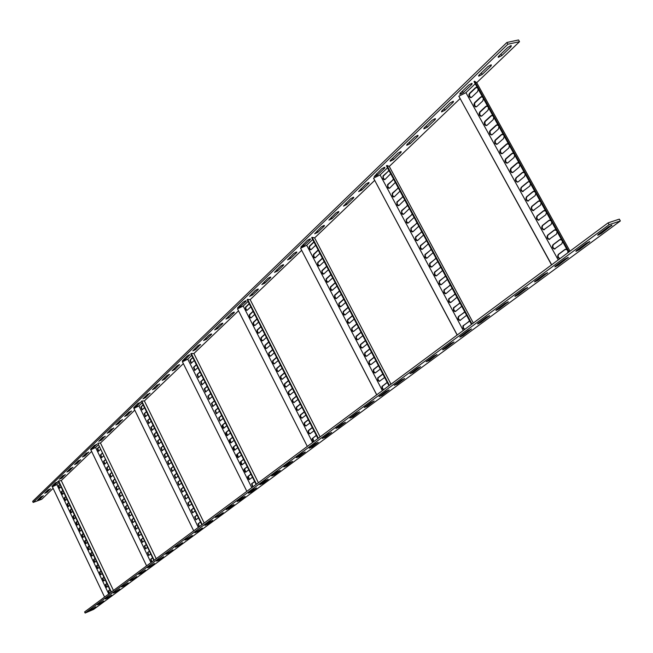 <?xml version="1.0" encoding="UTF-8"?>
<svg xmlns="http://www.w3.org/2000/svg" width="653" height="653" viewBox="0 0 653 653"><rect width="100%" height="100%" fill="white"/><g stroke="black" fill="none" stroke-linecap="round" stroke-linejoin="round"><path stroke-width="0.98" d="M61.064 486.86L59.57 488.215L58.509 485.563L59.847 484.289M63.978 492.991L62.476 494.337L61.406 491.685L62.753 490.419M66.892 499.137L65.382 500.467L64.312 497.806L65.667 496.549M69.806 505.283L68.296 506.606L67.218 503.945L68.581 502.704M72.728 511.446L71.218 512.752L70.132 510.091L71.504 508.858M75.658 517.617L74.14 518.906L73.054 516.245L74.426 515.021M78.589 523.796L77.07 525.069L75.977 522.408L77.356 521.2M81.519 529.983L80.001 531.248L78.899 528.579L80.286 527.379M84.457 536.178L82.939 537.435L81.837 534.766L83.225 533.574M87.404 542.39L85.878 543.631L84.768 540.962L86.172 539.778M90.351 548.61L88.824 549.834L87.706 547.157L89.118 545.99M93.306 554.83L91.779 556.046L90.653 553.369L92.065 552.218M96.269 561.066L94.734 562.266L93.608 559.597L95.02 558.446M99.232 567.318L97.689 568.502L96.554 565.825L97.983 564.69M102.195 573.571L100.652 574.738L99.517 572.061L100.946 570.942M105.166 579.84L103.623 580.99L102.48 578.313L103.917 577.203M108.145 586.108L106.594 587.251L105.443 584.574L106.896 583.472M109.361 593.528L108.422 590.843L109.875 589.757M104.578 597.087L52.379 486.795L56.868 484.559L59.007 482.51M56.868 484.559L108.741 593.993M113.451 590.492L61.26 480.559L58.321 481.081L111.059 592.263M106.798 587.12L105.794 584.427L106.937 583.562M100.856 574.607L99.86 571.922L100.995 571.032M94.93 562.135L93.95 559.45L95.069 558.552M89.028 549.704L88.057 547.026L89.167 546.104M83.143 537.305L82.18 534.627L83.282 533.689M77.274 524.939L76.319 522.278L77.413 521.314M71.422 512.621L70.483 509.96L71.561 508.981M65.586 500.337L64.655 497.676L65.724 496.688M59.774 488.085L58.852 485.44L59.913 484.428M62.68 494.207L61.757 491.554L62.819 490.55M68.5 506.475L67.569 503.814L68.638 502.834M74.344 518.776L73.397 516.115L74.483 515.144M80.205 531.118L79.25 528.448L80.343 527.502M86.082 543.5L85.119 540.823L86.22 539.892M91.975 555.915L91.004 553.23L92.114 552.324M97.893 568.371L96.905 565.686L98.032 564.788M103.827 580.86L102.823 578.174L103.966 577.293M109.606 593.348L108.765 590.696L109.916 589.839M111.369 592.034L58.639 480.886M511.062 46.714L511.283 45.661L510.858 45.702L507.805 47.424L498.557 56.329L498.345 57.358L501.806 55.603L511.062 46.714L510.54 45.792M491.121 65.863L491.334 64.859L490.876 64.908L487.889 66.598L478.959 75.193L478.755 76.164L482.183 74.45L491.121 65.863L490.632 64.982M471.866 84.359L472.062 83.404L471.588 83.462L468.658 85.11L460.03 93.412L459.834 94.334L463.23 92.653L471.866 84.359L471.393 83.511M453.255 102.227L453.451 101.329L452.945 101.378L450.072 102.994L441.73 111.026L441.542 111.9L444.905 110.251L453.255 102.227L452.815 101.419M435.265 119.507L435.453 118.65L434.922 118.707L432.106 120.291L424.034 128.053L423.862 128.886L427.193 127.262L435.265 119.507L434.841 118.724M417.863 136.216L418.042 135.408L417.496 135.465L414.72 137.016L406.917 144.533L406.746 145.325L410.043 143.725L417.863 136.216L417.463 135.473M401.015 152.394L401.187 151.627L400.624 151.684L397.897 153.21L390.339 160.483L390.176 161.242L393.449 159.667L401.015 152.394L400.632 151.684M384.707 168.066L384.87 167.331L384.282 167.397L381.613 168.89L374.128 176.653L377.369 175.11L384.707 168.066L384.339 167.38M368.896 183.248L369.059 182.546L368.455 182.611L365.827 184.081L358.579 191.59L361.786 190.072L368.896 183.248L368.545 182.587M353.575 197.957L353.73 197.296L353.11 197.369L350.53 198.806L343.494 206.079L346.678 204.577L353.575 197.957L353.24 197.337M338.711 212.233L338.858 211.596L338.23 211.67L335.691 213.082L328.867 220.134L332.026 218.657L338.711 212.233L338.393 211.629M324.296 226.077L324.435 225.473L323.79 225.554L321.292 226.942L314.673 233.774L317.807 232.313L324.296 226.077L323.994 225.505M310.297 239.52L310.436 238.941L309.775 239.031L307.318 240.394L300.894 247.014L303.996 245.577L310.297 239.52L310.004 238.974M296.699 252.58L296.837 252.025L296.168 252.115L293.752 253.454L287.508 259.878L290.577 258.457L296.699 252.58L296.429 252.05M283.492 265.265L283.631 264.734L282.945 264.824L280.57 266.138L274.497 272.374L277.541 270.979L283.492 265.265L283.231 264.751M270.66 277.59L270.783 277.084L270.089 277.182L267.754 278.472L261.853 284.528L264.873 283.149L270.66 277.59L270.407 277.101M258.18 289.581L258.302 289.091L257.6 289.189L255.29 290.463L249.552 296.34L252.548 294.985L258.18 289.581L257.935 289.108M246.034 301.237L246.157 300.78L245.446 300.878L243.177 302.127L237.594 307.841L240.557 306.494L246.034 301.237L245.806 300.788M234.223 312.583L234.337 312.142L233.619 312.248L231.382 313.481L225.946 319.031L228.893 317.701L234.223 312.583L234.003 312.15M222.722 323.627L222.836 323.211L222.11 323.317L219.906 324.525L214.617 329.928L217.531 328.614L222.722 323.627L222.51 323.211M211.515 334.385L211.629 333.985L210.895 334.091L208.723 335.283L203.573 340.539L206.462 339.242L211.515 334.385L211.319 333.985M200.61 344.866L199.981 344.588L197.843 345.764L192.815 350.873L195.688 349.592L200.414 344.482M189.974 355.077L189.337 354.816L187.231 355.975L182.334 360.954L185.174 359.681L189.794 354.701M179.616 365.027L178.971 364.79L176.89 365.933L172.114 370.773L174.931 369.525L179.436 364.668M169.511 374.732L168.858 374.512L166.801 375.638L162.148 380.356L164.94 379.115L169.339 374.389M159.65 384.201L156.965 385.107L152.427 389.702L155.194 388.478L159.487 383.866M150.035 393.433L147.374 394.339L142.942 398.82L145.684 397.612L149.872 393.114M140.648 402.452L138.003 403.358L133.677 407.725L136.404 406.525L140.493 402.142M131.482 411.251L128.861 412.157L124.641 416.418L127.335 415.226L131.335 410.957M122.527 419.846L119.932 420.752L115.81 424.907L118.487 423.732L122.389 419.561M113.785 428.246L111.206 429.143L107.182 433.208L109.835 432.041L113.655 427.968M105.247 436.449L102.684 437.347L98.75 441.314L101.386 440.155L105.117 436.18M96.897 444.464L94.358 445.362L90.506 449.24L93.118 448.089L96.775 444.203M88.735 452.3L86.212 453.198L82.449 456.986L85.045 455.851L88.62 452.056M80.752 459.965L78.254 460.863L74.573 464.561L77.144 463.434L80.637 459.728M72.948 467.466L70.467 468.364L66.867 471.972L69.414 470.854L72.842 467.23M65.308 474.796L62.843 475.694L59.325 479.22L61.855 478.118L65.202 474.576M57.839 481.979L55.391 482.869L51.946 486.322L54.452 485.228L57.733 481.759M50.526 488.999L48.093 489.889L44.722 493.268L47.212 492.182L50.428 488.795M43.359 495.88L40.951 496.77L37.645 500.067L40.119 498.99L43.269 495.676M570.012 251.16L476.698 82.702L519.51 41.702L518.539 39.964L506.891 42.478L32.65 501.357L33.156 502.435L41.727 499.267L53.122 488.354M460.022 98.668L389.278 166.425L473.311 323.031M374.634 180.448L314.632 237.904L391.008 384.201M301.629 250.36L250.156 299.654L320.109 436.89M238.5 310.82L193.9 353.534L258.4 482.755M183.354 363.631L144.386 400.95L204.201 523.037M134.771 410.157L100.472 443.003L156.222 558.699M91.649 451.452L61.26 480.559M519.51 41.702L507.871 44.224L33.156 502.435M507.871 44.224L506.891 42.478M100.423 449.517L98.489 451.264L97.387 448.464L99.125 446.807M103.533 455.965L101.59 457.696L100.48 454.896L102.227 453.255M106.643 462.43L104.7 464.144L103.582 461.336L105.337 459.712M109.753 468.895L107.81 470.601L106.684 467.793L108.447 466.177M112.879 475.376L110.928 477.065L109.794 474.258L111.565 472.658M116.005 481.873L114.046 483.538L112.912 480.73L114.691 479.147M119.132 488.371L117.173 490.028L116.03 487.211L117.818 485.644M122.274 494.884L120.307 496.525L119.156 493.709L120.952 492.15M125.409 501.414L123.441 503.03L122.291 500.214L124.094 498.672M128.559 507.944L126.584 509.544L125.425 506.728L127.237 505.202M131.71 514.491L129.735 516.074L128.559 513.25L130.388 511.74M134.869 521.045L132.886 522.612L131.71 519.788L133.538 518.294M138.028 527.616L136.044 529.159L134.861 526.334L136.697 524.857M141.195 534.187L139.203 535.721L138.012 532.897L139.864 531.428M144.362 540.774L142.37 542.292L141.17 539.468L143.031 538.007M147.545 547.377L145.546 548.871L144.337 546.047L146.207 544.602M150.721 553.989L148.721 555.466L147.513 552.634L149.39 551.205M151.684 562.078L150.688 559.237L152.573 557.825M146.59 565.857L90.857 449.811L95.599 447.452L98.219 444.938M95.599 447.452L150.982 562.592M148.933 555.336L147.864 552.487L149.431 551.295M142.583 542.161L141.53 539.321L143.08 538.105M136.257 529.028L135.212 526.196L136.746 524.963M129.947 515.943L128.919 513.111L130.437 511.854M123.662 502.9L122.642 500.076L124.152 498.794M117.393 489.897L116.389 487.073L117.883 485.767M111.149 476.935L110.153 474.119L111.63 472.788M104.921 464.014L103.941 461.206L105.402 459.851M98.717 451.133L97.746 448.333L99.191 446.954M101.819 457.573L100.84 454.766L102.292 453.402M108.031 470.47L107.051 467.662L108.512 466.315M114.267 483.408L113.271 480.592L114.757 479.278M120.527 496.394L119.515 493.57L121.009 492.272M126.804 509.413L125.784 506.589L127.294 505.316M133.098 522.482L132.069 519.649L133.587 518.4M139.416 535.591L138.371 532.75L139.913 531.526M145.758 548.74L144.697 545.9L146.256 544.7M151.929 561.89L151.039 559.082L152.614 557.915M154.173 560.225L97.836 443.232L100.472 443.003M97.836 443.232L153.847 560.47M144.517 407.676L142.052 409.904L140.909 406.933L143.121 404.819M147.847 414.475L145.374 416.687L144.223 413.716L146.452 411.619M151.186 421.291L148.704 423.479L147.545 420.508L149.782 418.426M154.532 428.123L152.043 430.286L150.876 427.315L153.129 425.25M157.879 434.955L155.381 437.11L154.206 434.131L156.467 432.082M161.234 441.803L158.728 443.934L157.544 440.955L159.822 438.93M164.589 448.668L162.083 450.774L160.891 447.795L163.177 445.787M167.952 455.541L165.446 457.631L164.246 454.643L166.539 452.651M171.323 462.43L168.809 464.495L167.601 461.508L169.911 459.532M174.702 469.327L172.18 471.368L170.964 468.381L173.282 466.43M178.081 476.233L175.551 478.257L174.327 475.27L176.661 473.327M181.469 483.155L178.938 485.155L177.706 482.167L180.048 480.249M184.864 490.085L182.326 492.068L181.085 489.073L183.436 487.179M188.268 497.031L185.721 498.99L184.464 495.994L186.84 494.117M191.672 503.994L189.117 505.928L187.86 502.932L190.243 501.063M195.084 510.956L192.521 512.874L191.256 509.879L193.647 508.034M198.504 517.943L195.933 519.837L194.659 516.833L197.067 515.005M199.124 526.816L198.071 523.804L200.487 521.992M193.688 530.848L133.93 408.427L138.95 405.929L142.158 402.852M138.95 405.929L198.341 527.395M196.169 519.698L195.027 516.686L197.108 515.103M189.354 505.797L188.227 502.786L190.292 501.169M182.562 491.938L181.452 488.934L183.493 487.285M175.796 478.127L174.702 475.123L176.718 473.449M169.045 464.365L167.968 461.369L169.968 459.663M162.328 450.643L161.267 447.656L163.242 445.917M155.626 436.979L154.581 433.992L156.54 432.229M148.957 423.356L147.921 420.377L149.855 418.581M142.305 409.774L141.285 406.811L143.203 404.974M145.627 416.557L144.599 413.586L146.525 411.774M152.288 430.156L151.243 427.184L153.194 425.397M158.973 443.803L157.92 440.824L159.887 439.069M165.682 457.5L164.613 454.504L166.605 452.782M172.416 471.237L171.331 468.242L173.339 466.552M179.175 485.024L178.073 482.02L180.106 480.363M185.95 498.859L184.84 495.847L186.889 494.223M192.757 512.744L191.631 509.724L193.696 508.132M199.369 526.628L198.439 523.649L200.528 522.09M202.201 524.522L141.75 401.04L144.386 400.95M141.75 401.04L141.383 401.26L201.85 524.783M204.969 525.445L209.874 521.706L212.641 520.408L207.727 524.155L204.936 525.396M194.268 360.472L191.125 363.305L189.941 360.146L192.757 357.46M197.851 367.672L194.708 370.471L193.517 367.312L196.349 364.652M201.451 374.879L198.292 377.654L197.092 374.496L199.94 371.851M205.05 382.103L201.883 384.854L200.683 381.687L203.54 379.067M208.658 389.343L205.491 392.061L204.267 388.894L207.148 386.298M212.274 396.591L209.099 399.285L207.866 396.118L210.756 393.539M215.898 403.848L212.707 406.525L211.474 403.35L214.38 400.795M219.53 411.129L216.331 413.773L215.082 410.598L218.004 408.068M223.163 418.418L219.955 421.038L218.698 417.855L221.636 415.349M226.803 425.715L223.595 428.311L222.363 427.389L222.183 425.291L225.277 422.646M230.452 433.037L227.236 435.6L225.995 434.678L225.816 432.58L228.917 429.96M234.109 440.359L230.884 442.905L229.636 441.983L229.448 439.877L232.574 437.281M237.774 447.705L234.533 450.219L233.284 449.305L233.097 447.191L236.231 444.62M241.439 455.059L238.198 457.549L236.933 456.635L236.745 454.521L239.896 451.966M245.112 462.43L241.863 464.895L240.59 463.981L240.402 461.859L243.569 459.337M248.801 469.817L245.536 472.25L244.1 471.017L244.059 469.213L247.25 466.707M252.482 477.212L249.217 479.62L247.773 478.388L247.732 476.584L250.94 474.102M252.678 487.007L251.56 483.808L254.629 481.506M246.85 491.342L182.448 361.795L187.778 359.15L191.721 355.371M187.778 359.15L251.789 487.669M249.479 479.482L248.262 476.274L250.989 474.2M242.124 464.756L240.933 461.549L243.626 459.443M234.802 450.08L233.619 446.889L236.288 444.734M227.505 435.469L226.338 432.278L228.983 430.082M220.232 420.899L219.09 417.716L221.702 415.488M212.992 406.395L211.858 403.211L214.445 400.942M205.777 391.931L204.658 388.764L207.221 386.445M198.585 377.524L197.484 374.365L200.014 372.006M191.419 363.174L190.333 360.015L192.839 357.624M195.002 370.341L193.908 367.182L196.422 364.807M202.177 384.723L201.067 381.556L203.614 379.222M209.376 399.154L208.258 395.979L210.829 393.686M216.608 413.643L215.474 410.459L218.069 408.207M223.865 428.18L222.714 424.989L225.342 422.777M231.146 442.767L229.978 439.575L232.631 437.404M238.459 457.41L237.276 454.21L239.953 452.08M245.797 472.111L244.589 468.903L247.299 466.813M252.923 486.828L251.944 483.653L254.678 481.604M256.482 484.183L191.272 353.453L193.9 353.534M191.272 353.453L190.88 353.689L256.107 484.461M250.817 306.82L247.25 310.199L246.377 310.273L245.585 309.359L245.479 307.196L249.185 303.612M254.703 314.452L251.119 317.807L250.254 317.88L249.454 316.966L249.348 314.795L253.07 311.244M258.604 322.109L254.996 325.431L254.139 325.504L253.331 324.59L253.217 322.411L256.964 318.893M262.506 329.773L258.882 333.071L258.033 333.144L257.217 332.23L257.102 330.043L260.865 326.549M266.424 337.454L262.775 340.727L261.935 340.793L261.11 339.887L260.988 337.691L264.775 334.23M270.342 345.151L266.677 348.4L265.844 348.465L265.004 347.551L264.889 345.355L268.693 341.919M274.268 352.865L270.587 356.081L269.754 356.146L268.914 355.232L268.791 353.028L272.619 349.624M278.202 360.587L274.138 363.941L272.832 362.929L272.701 360.725L276.554 357.346M282.145 368.333L278.072 371.647L276.75 370.643L276.619 368.431L280.488 365.076M286.096 376.087L282.014 379.369L280.684 378.373L280.553 376.152L284.439 372.83M290.063 383.858L285.965 387.115L284.618 386.119L284.488 383.891L288.397 380.593M294.021 391.653L289.924 394.869L288.569 393.873L288.422 391.637L292.356 388.38M297.997 399.448L293.883 402.64L292.52 401.652L292.373 399.407L296.331 396.175M301.98 407.268L297.858 410.419L296.478 409.439L296.331 407.186L300.307 403.987M305.971 415.104L301.841 418.222L300.453 417.243L300.298 414.99L304.298 411.814M309.971 422.956L305.824 426.042L304.429 425.062L304.274 422.801L308.289 419.659M313.979 430.817L309.824 433.87L308.412 432.898L308.249 430.629L312.289 427.511M313.603 441.73L312.314 440.571L312.126 438.677L316.305 435.388M237.529 308.861L307.31 446.407L237.529 308.861L243.218 306.037L248.058 301.4M243.218 306.037L312.591 442.481M310.118 433.731L308.763 432.661L308.534 430.694L312.346 427.625M302.143 418.083L300.804 417.014L300.584 415.055L304.355 411.929M294.201 402.501L292.879 401.432L292.658 399.481L296.397 396.298M286.283 386.976L284.986 385.907L284.773 383.964L288.463 380.732M278.407 371.508L277.125 370.447L276.913 368.512L280.561 365.223M270.554 356.105L269.289 355.044L269.085 353.118L272.693 349.771M262.735 340.768L261.486 339.699L261.282 337.781L264.857 334.385M254.939 325.48L253.715 324.419L253.519 322.509L257.053 319.056M247.185 310.257L245.969 309.196L245.781 307.294L249.275 303.792M251.054 317.864L249.838 316.795L249.642 314.893L253.16 311.416M258.833 333.12L257.6 332.05L257.396 330.14L260.947 326.712M266.636 348.433L265.387 347.363L265.183 345.445L268.775 342.074M274.472 363.803L273.199 362.733L272.995 360.807L276.627 357.493M282.341 379.238L281.051 378.169L280.839 376.234L284.512 372.969M290.234 394.73L288.928 393.661L288.716 391.718L292.422 388.502M298.168 410.28L296.837 409.219L296.617 407.26L300.372 404.109M306.126 425.895L304.78 424.834L304.551 422.866L308.347 419.765M313.856 441.542L312.811 438.147L316.354 435.494M318.321 438.22L247.577 299.352L250.156 299.654M247.577 299.352L247.152 299.621L317.905 438.53M315.668 245.267L311.163 249.552L310.093 249.634L309.261 248.646L309.236 246.361L313.897 241.871M319.913 253.405L315.383 257.657L314.322 257.731L313.481 256.751L313.448 254.45L318.142 250.001M324.166 261.551L319.611 265.771L318.558 265.853L317.709 264.865L317.668 262.563L322.386 258.147M328.426 269.722L323.847 273.909L322.802 273.982L321.937 272.995L321.896 270.685L326.647 266.31M332.695 277.909L328.092 282.055L327.055 282.137L326.182 281.149L326.141 278.831L330.908 274.489M336.972 286.112L332.344 290.226L331.316 290.299L330.434 289.32L330.385 286.994L335.185 282.684M341.266 294.332L336.613 298.405L335.585 298.486L334.695 297.499L334.646 295.164L339.47 290.895M345.559 302.568L340.882 306.608L339.87 306.69L338.964 305.702L338.915 303.359L343.764 299.123M349.869 310.82L345.159 314.828L344.155 314.909L343.249 313.922L343.184 311.571L348.065 307.367M354.179 319.097L349.453 323.064L348.457 323.145L347.535 322.158L347.469 319.799L352.375 315.636M358.505 327.382L353.755 331.316L352.767 331.398L351.836 330.418L351.763 328.051L356.701 323.921M362.839 335.691L358.056 339.593L357.085 339.666L356.138 338.687L356.065 336.311L361.027 332.214M367.182 344.017L362.374 347.878L361.411 347.959L360.456 346.98L360.374 344.588L365.37 340.531M371.533 352.359L366.7 356.187L365.745 356.26L364.782 355.281L364.701 352.889L369.712 348.865M375.899 360.717L371.035 364.505L370.088 364.586L369.116 363.607L369.027 361.207L373.965 357.297M380.266 369.092L375.377 372.847L374.447 372.928L373.459 371.949L373.369 369.541L378.324 365.664M384.65 377.483L379.352 381.368L377.809 380.307L377.712 377.891L382.813 373.981M383.548 389.743L382.095 388.543L381.94 386.486L387.205 382.38M376.74 394.804L300.6 248.254L306.698 245.234L312.665 239.512M306.698 245.234L382.372 390.616M379.719 381.213L378.201 380.119L377.989 377.981L382.87 374.087M370.626 364.676L369.353 363.068L369.304 361.305L374.136 357.338M362.333 347.91L360.864 346.808L360.652 344.694L365.435 340.654M353.289 331.504L352.089 329.912L352.04 328.157L356.767 324.051M344.67 315.024L345.086 314.885L343.511 313.432L343.47 311.685L348.139 307.514M336.524 298.478L335.12 297.368L334.932 295.287L339.552 291.042M327.553 282.267L327.969 282.137L326.459 280.668L326.427 278.953L330.998 274.644M319.048 265.991L319.472 265.861L317.987 264.392L317.962 262.686L322.476 258.319M311.032 249.658L309.685 248.524L309.53 246.483L313.987 242.051M315.26 257.755L313.905 256.621L313.742 254.58L318.231 250.172M323.3 274.121L323.717 273.991L322.223 272.521L322.19 270.807L326.729 266.473M331.822 290.43L332.238 290.299L330.712 288.838L330.679 287.108L335.267 282.839M340.376 306.812L340.801 306.673L339.234 305.22L339.193 303.482L343.845 299.27M348.971 323.259L349.379 323.121L347.796 321.66L347.755 319.913L352.449 315.774M357.607 339.772L356.391 338.172L356.342 336.417L361.093 332.344M366.659 356.212L365.182 355.11L364.978 352.995L369.778 348.988M375.361 372.863L373.859 371.761L373.638 369.639L378.495 365.704M383.784 389.563L382.454 388.257L382.364 386.307L387.253 382.487M300.6 248.254L376.699 394.836M389.4 385.392L312.142 237.317L314.632 237.904M312.142 237.317L311.677 237.61L388.951 385.735M390.674 173.714L385.099 179.404L384.005 179.608L383.066 178.734L382.976 175.992L389 170.596M395.334 182.416L389.735 188.056L388.649 188.268L387.694 187.395L387.596 184.636L393.661 179.289M400.011 191.133L394.371 196.733L393.302 196.945L392.339 196.071L392.233 193.304L398.33 187.999M404.697 199.867L399.032 205.434L397.963 205.638L396.991 204.764L396.885 201.997L403.015 196.733M409.39 208.625L403.693 214.143L402.64 214.347L401.652 213.482L401.538 210.699L407.709 205.483M414.1 217.408L408.37 222.885L407.333 223.081L406.329 222.224L406.207 219.432L412.41 214.249M418.818 226.207L413.055 231.635L412.027 231.839L411.015 230.982L410.884 228.175L417.12 223.04M423.544 235.023L417.749 240.41L416.459 240.492L415.528 239.414L415.577 236.941L421.846 231.856M428.286 243.863L422.45 249.201L421.177 249.283L420.23 248.213L420.279 245.724L426.58 240.688M433.037 252.719L427.168 258.017L425.903 258.098L424.948 257.029L424.989 254.531L431.331 249.536M437.796 261.592L431.894 266.857L430.645 266.938L429.674 265.861L429.707 263.355L436.09 258.408M442.571 270.497L436.637 275.705L435.396 275.795L434.408 274.725L434.441 272.203L440.857 267.297M447.354 279.411L441.387 284.586L440.155 284.667L439.159 283.598L439.183 281.068L445.632 276.211M452.145 288.348L446.146 293.475L444.93 293.564L443.918 292.495L443.934 289.956L450.423 285.141M456.945 297.311L450.913 302.388L449.713 302.478L448.684 301.408L448.693 298.862L455.223 294.095M461.761 306.29L455.696 311.326L454.504 311.416L453.468 310.346L453.468 307.783L460.03 303.065M466.593 315.293L459.924 320.492C457.998 319.709 457.516 318.386 458.471 316.517L464.854 312.061M464.65 329.463L463.026 328.222L462.887 325.961L469.687 321.072M457.231 334.981L373.532 178.163L380.095 174.914L387.507 167.813M380.095 174.914L463.287 330.483M460.414 320.329L460.357 320.337C458.422 319.562 457.941 318.231 458.904 316.362L464.585 312.061M450.815 302.453L449.109 301.262L448.962 298.992L454.978 294.095M441.265 284.659L439.583 283.451L439.445 281.198L445.419 276.211M431.764 266.946L430.107 265.722L429.976 263.494L435.902 258.408M422.295 249.315L420.663 248.075L420.548 245.863L426.425 240.688M412.876 231.758L411.268 230.509L411.17 228.321L416.998 223.048M403.497 214.282L401.913 213.017L401.824 210.846L407.603 205.483M394.167 196.888L392.6 195.614L392.526 193.459L398.257 187.999M384.87 179.567L383.335 178.277L383.262 176.147L388.951 170.596M389.514 188.219L387.964 186.938L387.89 184.791L393.596 179.289M398.828 205.573L397.253 204.307L397.171 202.144L402.925 196.733M408.182 223.016L406.582 221.759L406.493 219.571L412.296 214.257M417.585 240.524L415.961 239.284L415.855 237.08L421.707 231.856M427.021 258.123L425.381 256.89L425.258 254.67L431.16 249.536M436.506 275.795L434.841 274.578L434.71 272.334L440.653 267.297M446.04 293.548L444.342 292.348L444.195 290.087L450.195 285.141M455.606 311.383L453.892 310.199L453.729 307.914L459.777 303.065M464.887 329.292L463.385 327.928L463.328 325.782L469.401 321.072M373.532 178.163L457.149 335.046M471.972 324.027L386.935 165.462L389.278 166.425M386.935 165.462L386.421 165.78L471.474 324.394M478.192 89.143L477.645 91.591L471.605 97.321L470.38 97.632L469.164 96.513L468.87 94.628L469.458 93.42L475.482 87.673L477.425 87.755M483.367 98.481L482.812 100.929L476.739 106.61L475.523 106.929L474.298 105.81L473.956 104.3L474.584 102.709L480.641 97.003L482.591 97.093M488.55 107.851L487.995 110.284L481.881 115.932L480.681 116.242L479.441 115.132L479.09 113.614L479.718 112.014L485.816 106.349L487.775 106.455M493.75 117.238L493.186 119.67L487.04 125.27L485.856 125.58L484.591 124.47L484.273 122.56L484.877 121.344L491.007 115.728L492.974 115.842M498.957 126.658L498.394 129.082L492.207 134.632L491.048 134.934L489.766 133.841L489.432 131.922L490.036 130.698L496.207 125.123L498.182 125.254M504.181 136.093L503.61 138.509L497.39 144.019L496.247 144.321L494.941 143.227L494.607 141.301L495.219 140.069L501.422 134.542L503.406 134.689M509.422 145.546L508.842 147.962L502.59 153.422L501.161 153.635L500.141 152.639L499.757 151.088L500.402 149.472L506.646 143.987L508.638 144.142M514.67 155.03L514.091 157.438L507.797 162.858L506.687 163.16L505.349 162.075L504.949 160.516L505.61 158.891L511.887 153.455L513.887 153.626M519.935 164.54L519.347 166.939L513.013 172.31L511.625 172.514L510.564 171.535L510.164 169.968L510.826 168.335L517.135 162.948L519.151 163.128M525.208 174.065L524.612 176.465L518.253 181.787L517.184 182.081C515.339 181.069 514.956 179.64 516.05 177.804L522.4 172.457L524.424 172.653M530.497 183.624L529.901 186.007L522.457 191.582C520.58 190.578 520.188 189.15 521.29 187.297L527.681 181.999L528.767 181.697L529.714 182.203M535.803 193.198L535.191 195.582L527.738 201.1C525.836 200.104 525.436 198.675 526.547 196.814L532.97 191.558L535.011 191.778M541.117 202.797L540.504 205.173L533.036 210.65C531.101 209.662 530.693 208.225 531.811 206.348L538.268 201.14L540.325 201.369M546.447 212.421L545.826 214.788L538.35 220.216C536.382 219.237 535.958 217.8 537.092 215.906L543.59 210.748L545.655 210.992M551.785 222.069L551.165 224.436L543.671 229.807C541.672 228.836 541.247 227.399 542.382 225.497L548.92 220.379L550.993 220.641M557.14 231.742L556.511 234.101L549.01 239.422C546.977 238.467 546.537 237.023 547.687 235.104L554.258 230.036L556.348 230.305M562.511 241.439L561.874 243.789L554.364 249.062C552.299 248.116 551.85 246.679 553.009 244.736L559.621 239.716L561.711 240.002M559.841 258.719L559.727 258.719C557.638 257.796 557.172 256.351 558.339 254.392L564.992 249.422L567.09 249.715M567.89 251.16L567.775 252.825M551.671 264.791L458.839 96.187L465.948 92.677L475.229 83.788M465.948 92.677L558.225 259.918M555.074 248.899L554.805 248.907C552.74 247.969 552.291 246.524 553.45 244.589L560.25 239.447M544.414 229.652L544.112 229.66C542.121 228.697 541.688 227.26 542.831 225.35L549.573 220.102M533.803 210.511L533.485 210.511C531.542 209.523 531.134 208.087 532.26 206.209L538.962 200.846M523.249 191.451L522.906 191.451C521.029 190.439 520.637 189.011 521.739 187.166L528.391 181.689M512.744 172.498L511.013 171.404L510.866 168.735L517.878 162.621M502.288 153.626L500.59 152.516L500.459 149.872L507.414 143.652M491.889 134.853L490.215 133.718L490.101 131.106L496.998 124.78M481.539 116.169L479.89 115.018L479.792 112.422L486.64 105.99M471.237 97.575L469.621 96.407L469.54 93.836L476.323 87.298M476.38 106.855L474.747 105.704L474.658 103.117L481.473 96.636M486.705 125.498L485.048 124.356L484.942 121.752L491.815 115.377M497.08 144.231L495.398 143.105L495.268 140.477L502.198 134.208M507.503 163.046L505.797 161.952L505.651 159.299L512.638 153.129M517.984 181.967L517.633 181.95C515.788 180.938 515.405 179.51 516.499 177.673L523.126 172.147M528.514 200.969L528.187 200.969C526.277 199.965 525.877 198.536 526.987 196.675L533.672 191.256M539.1 220.069L538.79 220.077C536.823 219.098 536.407 217.661 537.533 215.768L544.259 210.462M549.736 239.267L549.451 239.276C547.426 238.321 546.985 236.884 548.136 234.958L554.903 229.766M560.054 258.564C558.046 257.543 557.621 256.107 558.78 254.246L565.604 249.16M458.839 96.187L551.54 264.889M569.065 251.862L474.584 81.233L476.698 82.702M474.584 81.233L474.013 81.601L568.51 252.278M92.179 609.518L89.796 610.539L95.82 606.768L92.179 609.518L91.918 608.971M99.925 603.796L97.526 604.817L103.647 600.98L99.925 603.796L99.664 603.241M107.843 597.952L105.427 598.972L111.639 595.071L107.843 597.952L107.574 597.389M115.932 591.977L113.5 593.006L119.817 589.03L115.932 591.977L115.663 591.406M124.201 585.863L121.744 586.9L128.168 582.851L124.201 585.863L123.923 585.292M132.649 579.619L130.184 580.664L136.714 576.542L132.649 579.619L132.371 579.04M141.293 573.236L138.803 574.281L145.448 570.077L141.293 573.236L141.007 572.648M150.133 566.706L147.627 567.759L154.386 563.474L150.133 566.706L149.847 566.11M159.177 560.021L156.655 561.074L163.528 556.715L159.177 560.021L158.891 559.425M168.433 553.181L165.895 554.242L172.89 549.793L168.433 553.181L168.139 552.577M177.91 546.186L175.347 547.247L182.473 542.708L177.91 546.186L177.616 545.573M187.615 539.019L185.028 540.08L192.292 535.452L187.615 539.019L187.313 538.399M197.549 531.673L194.953 532.742L202.34 528.024L197.549 531.673L197.247 531.052M218.167 516.441L215.531 517.519L223.204 512.597L218.167 516.441L217.849 515.805M228.86 508.54L226.207 509.626L231.203 505.92L234.027 504.598L228.86 508.54L228.542 507.895M239.831 500.435L237.153 501.52L242.287 497.725L245.136 496.386L239.831 500.435L239.504 499.782M251.087 492.125L248.385 493.211L253.65 489.317L256.523 487.962L251.087 492.125L250.752 491.464M262.628 483.595L259.91 484.689L265.314 480.69L268.22 479.318L262.628 483.595L262.294 482.918M274.489 474.837L271.746 475.931L277.296 471.825L280.219 470.446L274.489 474.837L274.146 474.16M286.659 465.842L283.9 466.944L289.597 462.724L292.552 461.328L286.659 465.842L286.308 465.156M299.156 456.61L296.38 457.712L302.233 453.378L305.212 451.966L299.156 456.61L298.805 455.908M312.003 447.117L309.204 448.219L315.228 443.762L318.231 442.334L312.003 447.117L311.644 446.415M325.21 437.363L322.386 438.465L328.581 433.886L331.618 432.441L325.21 437.363L324.851 436.645M338.793 427.323L335.952 428.433L342.319 423.724L345.38 422.262L338.793 427.323L338.425 426.605M352.767 417.006L349.902 418.116L356.456 413.267L359.55 411.782L352.767 417.006L352.391 416.271M367.141 406.378L364.26 407.488L371.01 402.501L374.128 400.999L367.141 406.378L366.757 405.635M381.948 395.44L379.042 396.551L385.996 391.408L389.147 389.89L381.948 395.44L381.556 394.69M397.204 384.176L394.273 385.286L401.44 379.989L404.623 378.446L397.204 384.176L396.804 383.417M412.916 372.561L409.97 373.671L417.357 368.21L420.565 366.651L412.916 372.561L412.516 371.794M429.127 360.595L426.156 361.697L433.772 356.065L437.012 354.489L429.127 360.595L428.711 359.811M445.836 348.245L443.158 349.673L442.579 349.828L442.848 349.347L450.709 343.535L453.982 341.935L445.836 348.245L445.419 347.453M463.091 335.503L460.357 336.956L459.794 337.111L460.079 336.605L468.193 330.598L471.499 328.981L463.091 335.503L462.659 334.695M480.902 322.345L478.118 323.823L477.572 323.978L477.865 323.439L486.248 317.244L489.595 315.595L480.902 322.345L480.461 321.521M499.3 308.747L496.468 310.265L495.937 310.404L496.247 309.84L504.908 303.433L508.287 301.768L499.3 308.747L498.851 307.922M518.319 294.699L515.429 296.242L514.923 296.38L515.25 295.785L524.204 289.165L527.616 287.467L518.319 294.699L517.853 293.858M537.982 280.17L535.044 281.745L534.554 281.876L534.897 281.255L544.161 274.399L547.606 272.676L537.982 280.17L537.517 279.313M558.339 265.134L555.336 266.742L554.87 266.865L555.23 266.212L564.821 259.11L568.306 257.364L558.339 265.134L557.858 264.269M579.407 249.568L576.346 251.209L575.905 251.323L576.281 250.63L586.223 243.283L589.741 241.512L579.407 249.568L578.917 248.687M601.242 233.439L598.115 235.113L597.699 235.219L598.099 234.492L608.4 226.877L611.959 225.073L601.242 233.439L600.736 232.541M620.35 220.959L609.094 224.705L85.135 613.036L93.624 609.404L620.35 220.959L619.33 219.139L608.065 222.877L609.094 224.705M85.135 613.036L84.612 611.926L608.065 222.877M40.119 498.99L39.653 498.01M47.212 492.182L46.747 491.195M54.452 485.228L53.979 484.224M61.855 478.118L61.374 477.106M69.414 470.854L68.932 469.842M77.144 463.434L76.654 462.406M85.045 455.851L84.547 454.806M93.118 448.089L92.62 447.044M101.386 440.155L100.872 439.094M109.835 432.041L109.32 430.964M118.487 423.732L117.956 422.646M127.335 415.226L126.804 414.133M136.404 406.525L135.865 405.415M145.684 397.612L145.137 396.493M155.194 388.478L154.639 387.343M164.94 379.115L164.376 377.973M174.931 369.525L174.359 368.365M185.174 359.681L184.595 358.513M195.688 349.592L195.092 348.408M206.462 339.242L205.866 338.042M217.531 328.614L216.918 327.398M228.893 317.701L228.272 316.476M240.557 306.494L239.929 305.253M252.548 294.985L251.911 293.728M264.873 283.149L264.22 281.876M277.541 270.979L276.88 269.689M290.577 258.457L289.908 257.151M303.996 245.577L303.31 244.255M317.807 232.313L317.105 230.974M332.026 218.657L331.316 217.302M346.678 204.577L345.959 203.205M361.786 190.072L361.052 188.676M377.369 175.11L376.618 173.698M393.449 159.667L392.682 158.238M410.043 143.725L409.26 142.272M427.193 127.262L426.393 125.792M444.905 110.251L444.089 108.757M463.23 92.653L462.389 91.134M482.183 74.45L481.326 72.916M501.806 55.603L500.933 54.044M246.034 306.886L245.626 307.008M257.657 329.732L257.249 329.863M265.445 345.037L265.036 345.176M277.182 368.112L276.774 368.251M309.816 246.034L309.4 246.157M314.036 254.123L313.611 254.254M318.256 262.228L317.831 262.359M322.484 270.358L322.068 270.489M326.729 278.496L326.312 278.627M330.981 286.659L330.557 286.789M335.234 294.829L334.818 294.968M339.503 303.025L339.087 303.163M343.78 311.236L343.364 311.375M348.065 319.464L347.649 319.603M352.359 327.708L351.943 327.847M356.669 335.969L356.252 336.115M360.978 344.245L360.562 344.392M365.296 352.547L364.88 352.693M369.631 360.856L369.214 361.011M373.973 369.19L373.557 369.345M378.316 377.54L377.907 377.695M382.674 385.907L382.266 386.062M383.597 175.657L383.156 175.771M388.715 170.768L388.274 170.89M388.225 184.301L387.784 184.424M393.367 179.461L392.926 179.575M392.861 192.97L392.42 193.092M398.036 188.162L397.595 188.284M397.506 201.655L397.073 201.777M402.713 196.888L402.272 197.01M402.166 210.356L401.734 210.486M407.399 205.63L406.966 205.752M406.835 219.081L406.403 219.212M412.1 214.396L411.668 214.519M411.521 227.824L411.08 227.954M416.81 223.179L416.377 223.31M416.206 236.59L415.773 236.721M421.528 231.978L421.095 232.109M420.907 245.373L420.475 245.512M426.262 240.802L425.829 240.941M425.617 254.18L425.185 254.311M431.004 249.642L430.572 249.781M430.343 263.004L429.911 263.143M435.755 258.506L435.322 258.645M435.078 271.844L434.645 271.983M440.522 267.395L440.089 267.534M439.82 280.708L439.387 280.855M445.297 276.301L444.864 276.439M444.571 289.589L444.146 289.736M450.08 285.222L449.648 285.369M449.337 298.494L448.905 298.641M454.872 294.168L454.439 294.315M454.113 307.424L453.688 307.571M459.679 303.131L459.247 303.278M458.904 316.362L458.471 316.517M464.495 312.118L464.071 312.265M463.703 325.333L463.271 325.488M469.327 321.121L468.895 321.276M469.907 93.314L469.458 93.42M475.939 87.567L475.482 87.673M475.033 102.594L474.584 102.709M481.098 96.889L480.641 97.003M480.175 111.9L479.718 112.014M486.273 106.243L485.816 106.349M485.326 121.229L484.877 121.344M491.456 115.614L491.007 115.728M490.493 130.576L490.036 130.698M496.655 125.009L496.207 125.123M495.668 139.954L495.219 140.069M501.871 134.428L501.422 134.542M500.851 149.349L500.402 149.472M507.095 143.864L506.646 143.987M506.059 158.769L505.61 158.891M512.336 153.333L511.887 153.455M511.275 168.213L510.826 168.335M517.584 162.817L517.135 162.948M516.499 177.673L516.05 177.804M522.849 172.327L522.4 172.457M521.739 187.166L521.29 187.297M528.122 181.861L527.681 181.999M526.987 196.675L526.547 196.814M533.419 191.419L532.97 191.558M532.26 206.209L531.811 206.348M538.717 201.002L538.268 201.14M537.533 215.768L537.092 215.906M544.031 210.609L543.59 210.748M542.831 225.35L542.382 225.497M549.361 220.241L548.92 220.379M548.136 234.958L547.687 235.104M554.707 229.889L554.258 230.036M553.45 244.589L553.009 244.736M560.062 239.569L559.621 239.716M558.78 254.246L558.339 254.392M565.433 249.266L564.992 249.422M207.417 523.518L207.727 524.155M611.249 225.285L611.551 225.824M589.071 241.708L589.357 242.214M567.669 257.551L567.939 258.041M547.002 272.856L547.255 273.313M527.036 287.63L527.281 288.079M507.74 301.923L507.969 302.347M489.064 315.734L489.285 316.142M478.755 76.164L478.518 75.74M498.345 57.358L498.1 56.909M310.999 249.658L310.583 249.781M315.228 257.755L314.811 257.878M336.515 298.478L336.091 298.617M384.707 179.559L384.266 179.681M389.351 188.211L388.91 188.333M394.004 196.88L393.571 197.002M398.673 205.573L398.24 205.695M403.35 214.282L402.917 214.413M408.043 223.008L407.611 223.138M412.745 231.758L412.304 231.888M417.455 240.533L417.022 240.663M422.173 249.315L421.74 249.454M426.907 258.123L426.474 258.262M431.657 266.955L431.225 267.093M436.408 275.803L435.975 275.941M441.175 284.667L440.742 284.814M445.95 293.556L445.526 293.703M450.741 302.461L450.317 302.608M455.541 311.391L455.117 311.538M460.357 320.337L459.924 320.492M470.829 97.526L470.38 97.632M475.98 106.814L475.523 106.929M481.139 116.128L480.681 116.242M486.314 125.458L485.856 125.58M491.497 134.82L491.048 134.934M496.696 144.199L496.247 144.321M501.912 153.602L501.463 153.724M507.136 163.03L506.687 163.16M512.376 172.482L511.936 172.604M517.633 181.95L517.184 182.081M522.906 191.451L522.457 191.582M528.187 200.969L527.738 201.1M533.485 210.511L533.036 210.65M538.79 220.077L538.35 220.216M544.112 229.66L543.671 229.807M549.451 239.276L549.01 239.422M554.805 248.907L554.364 249.062"/></g></svg>

